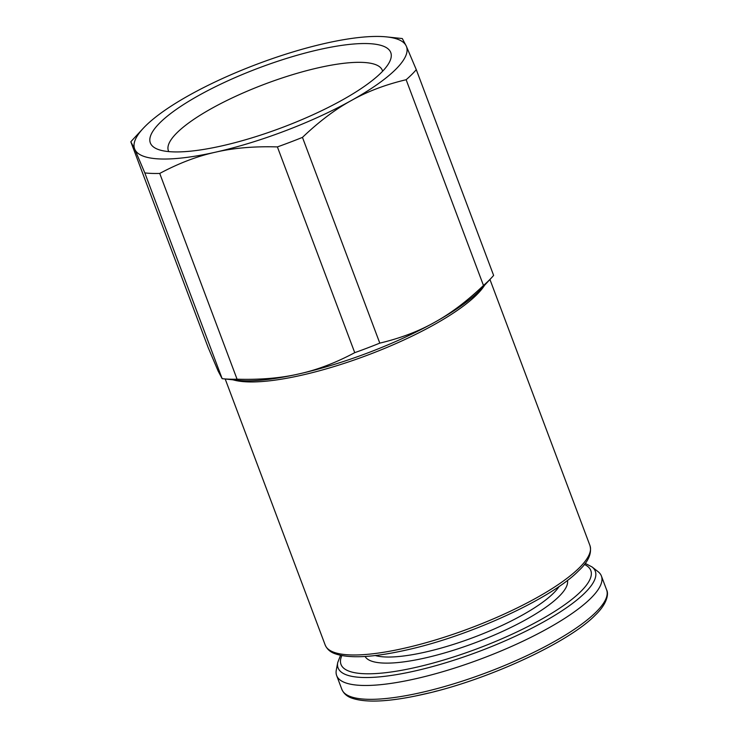 <?xml version="1.0" encoding="UTF-8"?>
<svg xmlns="http://www.w3.org/2000/svg" width="738" height="738" viewBox="0 0 738 738"><rect width="100%" height="100%" fill="white"/><g stroke="black" fill="none" stroke-linecap="round" stroke-linejoin="round"><path stroke-width="1.11" d="M340.532 655.335L337.727 662.53L336.297 670.039A141.419 35.221 -20.6 0 0 336.657 675.547A141.419 35.221 -20.6 0 0 447.772 670.205A141.419 35.221 -20.6 0 0 590.723 598.352A141.419 35.221 -20.6 0 0 601.415 576.037A141.419 35.221 -20.6 0 0 598.057 571.655L592.033 566.941L585.179 563.371M437.136 690.916L434.165 691.681M429.276 692.908L414.987 696.109M411.693 74.584A160.524 39.981 -20.6 0 0 416.287 69.667L406.287 46.107A145.238 36.171 -20.6 0 1 395.531 69.547A145.238 36.171 -20.6 0 1 351.288 100.543A145.238 36.171 159.4 0 1 215.551 152.176A145.238 36.171 159.4 0 1 134.814 149.362L130.829 141.807A160.524 39.981 -20.6 0 1 132.757 139.63L143.163 128.403A145.238 36.171 -20.6 0 0 134.814 149.362L144.823 172.923A160.524 39.981 -20.6 0 0 159.731 173.439C178.79 163.236 197.397 156.152 215.551 152.176C233.632 147.978 254.25 146.225 277.396 146.908A160.524 39.981 -20.6 0 0 302.46 137.379C319.01 121.595 335.283 109.316 351.288 100.543C367.21 91.558 385.494 84.621 406.14 79.722A160.524 39.981 -20.6 0 0 411.693 74.584M382.616 71.235A114.279 28.459 -20.6 0 0 382.339 70.35A114.279 28.459 -20.6 0 0 318.65 67.721A114.279 28.459 -20.6 0 0 168.402 150.764A114.279 28.459 -20.6 0 0 168.781 151.604M221.926 145.866A128.421 31.983 159.4 0 1 157.277 149.094A128.421 31.983 159.4 0 1 187.83 101.862A128.421 31.983 159.4 0 1 319.185 49.603A128.421 31.983 159.4 0 1 389.618 61.771A128.421 31.983 159.4 0 1 221.926 145.866M222.627 378.723A160.524 39.981 -20.6 0 0 237.064 379.194C260.219 379.876 280.827 378.124 298.908 373.926A145.238 36.171 159.4 0 0 434.645 322.303A145.238 36.171 159.4 0 0 478.888 291.307A145.238 36.171 159.4 0 0 481.296 288.816L491.692 277.589A160.524 39.981 -20.6 0 1 489.036 280.339A160.524 39.981 -20.6 0 1 483.473 285.477C466.923 301.252 450.641 313.53 434.645 322.303C418.723 331.288 400.439 338.225 379.793 343.124A160.524 39.981 -20.6 0 1 354.738 352.663C335.67 362.856 317.063 369.95 298.908 373.926A145.238 36.171 159.4 0 1 237.857 380.328L222.627 378.723A160.524 39.981 -20.6 0 1 222.156 378.677L218.171 371.113L208.162 347.552L130.829 141.807M491.692 277.589A160.524 39.981 -20.6 0 0 493.63 275.422L416.287 69.667M386.601 36.9L401.832 38.496A160.524 39.981 -20.6 0 1 402.302 38.551L406.287 46.107A145.238 36.171 159.4 0 0 386.601 36.9A145.238 36.171 159.4 0 0 325.55 43.293A145.238 36.171 159.4 0 0 189.814 94.925A145.238 36.171 -20.6 0 0 145.571 125.921A145.238 36.171 -20.6 0 0 143.163 128.403M237.064 379.194L159.731 173.439M222.156 378.677L144.823 172.923M379.793 343.124L302.46 137.379M354.738 352.663L277.396 146.908M483.473 285.477L406.14 79.722M606.618 589.893A141.419 35.221 159.4 0 1 595.935 612.208A141.419 35.221 159.4 0 1 452.984 684.061A141.419 35.221 159.4 0 1 341.869 689.403C343.751 693.591 347.044 696.487 351.758 698.102C366.131 703.074 389.95 701.82 423.225 694.338C486.61 680.408 568.528 642.816 595.455 614.975C606.996 603.952 608.933 593.905 606.618 589.893L601.415 576.037M337.727 662.53A137.397 34.216 -20.6 0 0 436.499 665.482A137.397 34.216 -20.6 0 0 584.911 592.882A137.397 34.216 -20.6 0 0 592.033 566.941M341.851 655.593A133.43 33.228 -20.6 0 0 431.047 663.619A133.43 33.228 -20.6 0 0 580.732 591.581A133.43 33.228 -20.6 0 0 584.367 564.441M375.245 655.529A103.578 25.793 -20.6 0 0 464.386 640.741A103.578 25.793 -20.6 0 0 553.482 593.214A103.578 25.793 -20.6 0 0 559.192 586.387M567.448 580.4A108.163 26.937 159.4 0 1 558.989 596.489A108.163 26.937 159.4 0 1 451.555 650.861A108.163 26.937 159.4 0 1 365.098 656.46M325.2 645.058A141.419 35.221 -20.6 0 0 436.315 639.708A141.419 35.221 -20.6 0 0 579.265 567.854A141.419 35.221 -20.6 0 0 589.948 545.539C592.042 553.417 588.315 561.775 578.786 570.622C551.858 598.472 469.94 636.064 406.555 649.984C373.28 657.475 349.461 658.73 335.089 653.748C330.375 652.134 327.082 649.237 325.2 645.058L225.191 378.991M233.042 379.821A141.419 35.221 -20.6 0 0 354.129 360.015A141.419 35.221 -20.6 0 0 476.195 295.265A141.419 35.221 -20.6 0 0 476.637 294.822A141.419 35.221 -20.6 0 0 484.58 285.265M336.657 675.547L341.869 689.403M489.94 279.481L589.948 545.539"/></g></svg>
